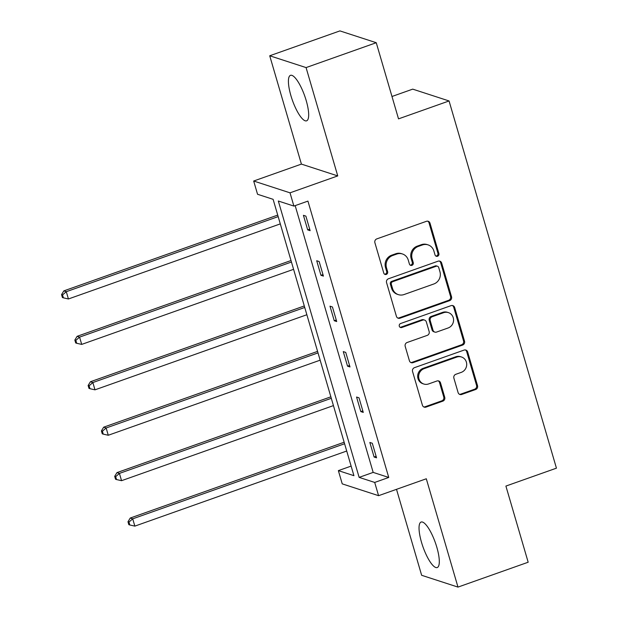 <?xml version="1.0" encoding="UTF-8"?>
<svg xmlns="http://www.w3.org/2000/svg" width="618" height="618" viewBox="0 0 618 618"><rect width="100%" height="100%" fill="white"/><g stroke="black" fill="none" stroke-linecap="round" stroke-linejoin="round"><path stroke-width="0.93" d="M437.552 256.246A2.124 2.001 108 0 0 438.888 253.565L430.012 223.191A3.036 2.866 108 0 0 426.42 221.314L376.818 238.888A3.036 2.866 108 0 0 374.894 242.727L383.778 273.094A2.124 2.001 108 0 0 386.289 274.415A2.124 2.001 108 0 0 387.633 271.727L386.482 267.795A9.718 9.162 108 0 1 392.631 255.528L396.764 254.06A9.718 9.162 108 0 1 402.442 253.967A9.718 9.162 108 0 1 408.259 260.085L409.402 264.01A2.124 2.001 108 0 0 411.92 265.331A2.124 2.001 108 0 0 413.264 262.642L412.113 258.718A9.718 9.162 108 0 1 418.255 246.443L422.388 244.975A9.718 9.162 108 0 1 428.073 244.882A9.718 9.162 108 0 1 433.882 251.001L435.033 254.933A2.124 2.001 108 0 0 437.552 256.246M435.837 256.037A2.124 2.001 108 0 0 437.907 253.241L429.031 222.874A3.036 2.866 108 0 0 427.687 221.167M384.581 274.207A2.124 2.001 108 0 0 386.652 271.41L385.501 267.478L386.482 267.795M410.205 265.122A2.124 2.001 108 0 0 412.283 262.326L411.132 258.394L412.113 258.718M421.507 542.303A24.133 6.528 70.5 0 1 421.113 522.048A24.133 6.528 70.5 0 1 436.833 547.285A24.133 6.528 70.5 0 1 437.235 567.54A24.133 6.528 70.5 0 1 421.507 542.303M290.885 95.589A24.133 6.528 70.5 0 1 290.483 75.334A24.133 6.528 70.5 0 1 306.204 100.572A24.133 6.528 70.5 0 1 306.605 120.827A24.133 6.528 70.5 0 1 290.885 95.589M269.726 55.774L339.915 30.9L376.254 42.712L306.072 67.586L269.726 55.774L301.406 164.102L253.681 181.02L290.02 192.831L293.89 206.08L278.324 201.02L359.135 477.374L374.701 482.434L378.579 495.682L342.241 483.871L338.363 470.622L353.929 475.682L273.117 199.328L257.551 194.268L253.681 181.02M396.509 489.332L421.646 575.288L457.984 587.1L426.304 478.772L378.579 495.682M376.254 42.712L398.525 118.865L449.062 100.958L556.439 468.166L505.903 486.072L528.174 562.225L457.984 587.1M458.1 392.577A3.036 2.866 108 0 0 461.692 394.462L475.613 389.525A3.036 2.866 108 0 0 477.529 385.694L467.664 351.966A3.036 2.866 108 0 0 464.072 350.082L414.469 367.664A3.036 2.866 108 0 0 412.554 371.495L422.411 405.223A3.036 2.866 108 0 0 426.003 407.107L442.812 401.152A3.036 2.866 108 0 0 444.736 397.312L440.518 382.882A3.036 2.866 108 0 0 436.926 380.997L428.583 383.948A8.127 7.655 108 0 1 423.84 384.033A8.127 7.655 108 0 1 418.649 376.432A8.127 7.655 108 0 1 424.118 368.66L456.772 357.088A8.127 7.655 108 0 1 461.515 357.003A8.127 7.655 108 0 1 466.706 364.605A8.127 7.655 108 0 1 461.244 372.376L455.798 374.307A3.036 2.866 108 0 0 453.882 378.139L458.1 392.577M301.406 164.102L337.745 175.914L306.072 67.586M337.745 175.914L290.02 192.831M295.165 205.632L373.172 472.399L388.745 477.459L307.934 201.105L293.89 206.08M388.745 477.459L374.701 482.434M449.61 300.634A3.036 2.866 108 0 0 451.534 296.794L441.669 263.067A3.036 2.866 108 0 0 438.077 261.182L388.475 278.764A3.036 2.866 108 0 0 386.559 282.596L396.416 316.331A3.036 2.866 108 0 0 400.008 318.208L449.61 300.634L448.629 300.309A3.036 2.866 108 0 0 450.553 296.478L440.688 262.75A3.036 2.866 108 0 0 439.344 261.043M454.67 307.517L464.535 341.244A3.036 2.866 108 0 1 462.612 345.076L413.009 362.658A3.036 2.866 108 0 1 409.417 360.773L405.192 346.343A3.036 2.866 108 0 1 407.115 342.503L427.231 335.381A3.036 2.866 108 0 0 429.155 331.542L426.35 321.97A3.036 2.866 108 0 0 422.758 320.085L401.816 327.509A2.124 2.001 108 0 1 399.213 325.539A2.124 2.001 108 0 1 400.649 323.508L451.078 305.632A3.036 2.866 108 0 1 454.67 307.517L453.689 307.192L463.546 340.927L464.535 341.244M449.062 100.958L412.724 89.139L391.982 96.493M351.132 466.096L338.363 470.622M373.172 472.399L359.135 477.374M374.099 457.019L369.842 442.457L372.299 443.26L376.555 457.822L374.099 457.019L376.115 456.308M360.819 411.596L356.555 397.034L359.012 397.83L363.268 412.391L360.819 411.596L362.828 410.877M347.532 366.165L343.276 351.603L345.732 352.399L349.989 366.961L347.532 366.165L349.549 365.454M334.245 320.734L329.989 306.173L332.445 306.976L336.702 321.538L334.245 320.734L336.262 320.024M320.966 275.311L316.702 260.75L319.158 261.545L323.415 276.107L320.966 275.311L322.975 274.593M307.679 229.881L303.423 215.319L305.879 216.115L310.136 230.676L307.679 229.881L309.695 229.162M428.073 244.882L427.084 244.566A9.718 9.162 108 0 0 421.406 244.658L422.388 244.975M411.132 258.394A9.718 9.162 108 0 1 417.274 246.126L421.406 244.658M402.442 253.967L401.461 253.643A9.718 9.162 108 0 0 395.783 253.743L396.764 254.06M385.501 267.478A9.718 9.162 108 0 1 391.65 255.203L395.783 253.743M397.76 318.031A3.036 2.866 108 0 0 399.027 317.891L448.629 300.309M438.734 267.579A2.124 2.001 108 0 0 436.215 266.258L392.677 281.692A2.124 2.001 108 0 0 391.333 284.373L392.546 288.521A9.718 9.162 108 0 0 398.363 294.639A9.718 9.162 108 0 0 404.041 294.547L433.797 283.994A9.718 9.162 108 0 0 439.946 271.727L438.734 267.579M437.459 266.242L436.478 265.918A2.124 2.001 108 0 0 435.234 265.941L436.215 266.258M398.363 294.639L397.374 294.315A9.718 9.162 108 0 1 391.565 288.204L390.352 284.056A2.124 2.001 108 0 1 391.696 281.375L435.234 265.941M410.754 362.48A3.036 2.866 108 0 0 412.028 362.341L461.631 344.759A3.036 2.866 108 0 0 463.546 340.927M424.535 320.054L423.554 319.738A3.036 2.866 108 0 0 421.777 319.769L400.835 327.185L401.816 327.509M400.109 327.301A2.124 2.001 108 0 0 400.835 327.185M448.104 327.98A8.127 7.655 108 0 0 453.573 320.201A8.127 7.655 108 0 0 448.382 312.608A8.127 7.655 108 0 0 443.639 312.685L432.129 316.764A3.036 2.866 108 0 0 430.213 320.603L433.009 330.174A3.036 2.866 108 0 0 436.602 332.059L448.104 327.98M448.382 312.608L447.401 312.291A8.127 7.655 108 0 0 442.65 312.368L443.639 312.685M434.825 332.09L433.844 331.766A3.036 2.866 108 0 1 432.028 329.857L429.224 320.279A3.036 2.866 108 0 1 431.148 316.447L442.65 312.368M453.689 307.192A3.036 2.866 108 0 0 452.345 305.493M461.515 357.003L460.534 356.686A8.127 7.655 108 0 0 455.79 356.764L456.772 357.088M423.84 384.033L422.859 383.708A8.127 7.655 108 0 1 417.668 376.115A8.127 7.655 108 0 1 423.129 368.343L455.79 356.764M423.755 406.93A3.036 2.866 108 0 0 425.022 406.783L441.831 400.827A3.036 2.866 108 0 0 443.755 396.995L439.529 382.557A3.036 2.866 108 0 0 438.193 380.858M459.444 394.284A3.036 2.866 108 0 0 460.711 394.137L474.624 389.209A3.036 2.866 108 0 0 476.548 385.369L466.683 351.642A3.036 2.866 108 0 0 465.346 349.942M277.729 215.095L63.832 290.893L66.288 291.696L68.42 298.973L280.302 223.886M278.17 216.609L66.288 291.696L62.542 294.933L61.561 294.616L62.41 297.528L63.391 297.845L62.542 294.933M68.42 298.973L63.391 297.845M61.561 294.616L63.832 290.893M291.016 260.526L77.119 336.323L79.575 337.119L81.7 344.404L293.589 269.317M291.457 262.032L79.575 337.119L75.829 340.363L74.84 340.039L75.697 342.951L76.678 343.276L75.829 340.363M81.7 344.404L76.678 343.276M74.84 340.039L77.119 336.323M304.295 305.949L90.406 381.754L92.855 382.55L94.987 389.834L306.868 314.74M304.744 307.463L92.855 382.55L89.108 385.786L88.127 385.47L88.977 388.382L89.958 388.699L89.108 385.786M94.987 389.834L89.958 388.699M88.127 385.47L90.406 381.754M317.582 351.379L103.685 427.177L106.141 427.98L108.274 435.257L320.155 360.17M318.023 352.893L106.141 427.98L102.395 431.217L101.414 430.9L102.264 433.813L103.245 434.13L102.395 431.217M108.274 435.257L103.245 434.13M101.414 430.9L103.685 427.177M330.869 396.81L116.972 472.608L119.428 473.403L121.553 480.688L333.442 405.601M331.31 398.316L119.428 473.403L115.674 476.648L114.693 476.323L115.551 479.236L116.532 479.56L115.674 476.648M121.553 480.688L116.532 479.56M114.693 476.323L116.972 472.608M344.149 442.233L130.251 518.038L132.708 518.834L134.84 526.119L346.721 451.024M344.597 443.747L132.708 518.834L128.961 522.071L127.98 521.754L128.83 524.667L129.811 524.983L128.961 522.071M134.84 526.119L129.811 524.983M127.98 521.754L130.251 518.038M437.907 253.241L438.888 253.565M386.652 271.41L387.633 271.727M412.283 262.326L413.264 262.642M417.274 246.126L418.255 246.443M391.65 255.203L392.631 255.528M429.031 222.874L430.012 223.191M399.027 317.891L400.008 318.208M440.688 262.75L441.669 263.067M450.553 296.478L451.534 296.794M391.696 281.375L392.677 281.692M390.352 284.056L391.333 284.373M391.565 288.204L392.546 288.521M461.631 344.759L462.612 345.076M412.028 362.341L413.009 362.658M421.777 319.769L422.758 320.085M431.148 316.447L432.129 316.764M429.224 320.279L430.213 320.603M432.028 329.857L433.009 330.174M423.129 368.343L424.118 368.66M439.529 382.557L440.518 382.882M443.755 396.995L444.736 397.312M441.831 400.827L442.812 401.152M425.022 406.783L426.003 407.107M466.683 351.642L467.664 351.966M476.548 385.369L477.529 385.694M474.624 389.209L475.613 389.525M460.711 394.137L461.692 394.462"/></g></svg>
